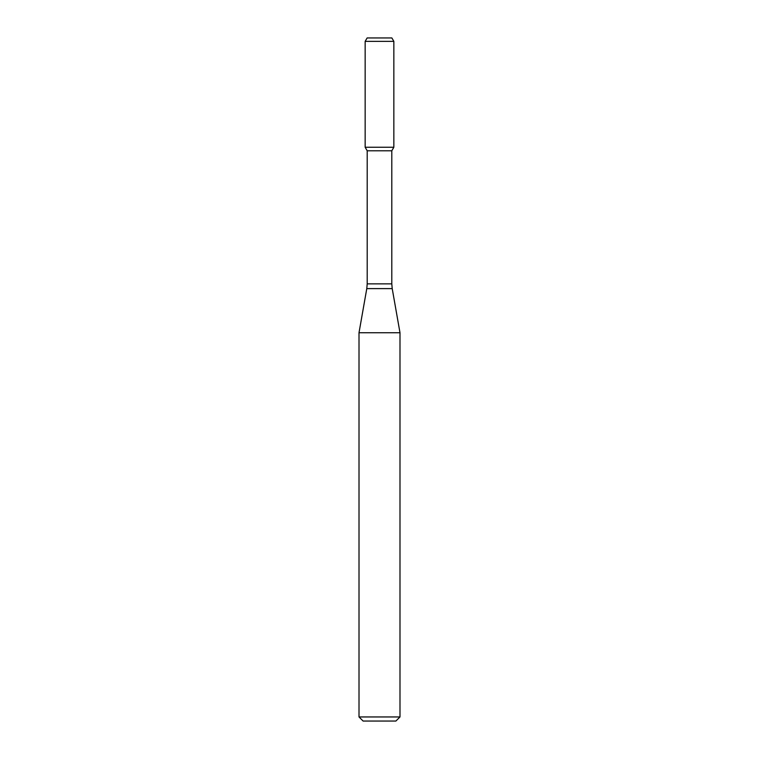 <?xml version="1.0" encoding="UTF-8"?>
<svg xmlns="http://www.w3.org/2000/svg" width="759" height="759" viewBox="0 0 759 759"><rect width="100%" height="100%" fill="white"/><g stroke="black" fill="none" stroke-linecap="round" stroke-linejoin="round"><path stroke-width="1.14" d="M367.204 150.794L391.796 150.794L391.796 283.866L367.204 283.866L367.204 150.794L365.155 147.246L393.845 147.246L393.845 41.365L365.155 41.365L367.128 37.95L391.872 37.95L393.845 41.365M379.5 332.746L399.993 332.746L392.213 288.61L366.787 288.61L359.007 332.746L379.5 332.746M399.993 716.951L395.894 721.05L363.106 721.05L359.007 716.951L399.993 716.951L399.993 332.746M365.155 41.365L365.155 147.246L393.845 147.246L391.796 150.794M391.796 283.866L392.213 288.61M367.204 283.866L366.787 288.61M359.007 716.951L359.007 332.746"/></g></svg>
